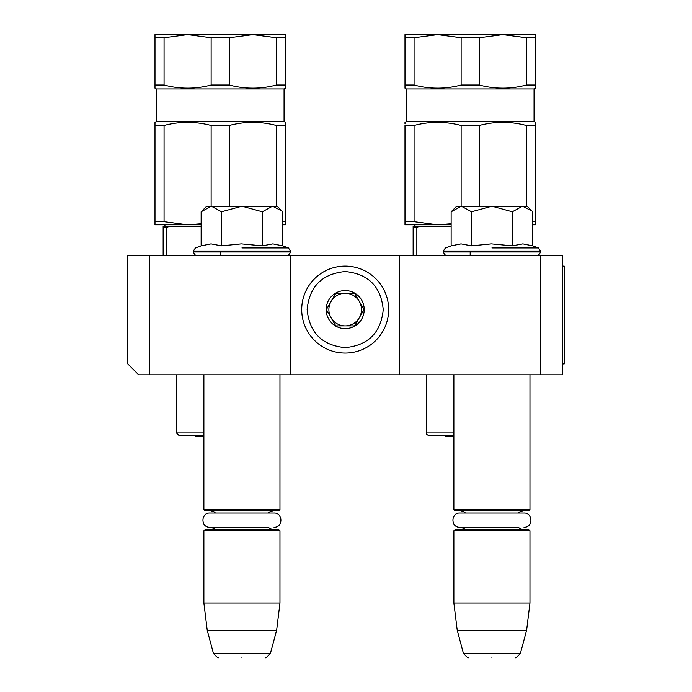 <?xml version="1.0" encoding="UTF-8"?>
<svg xmlns="http://www.w3.org/2000/svg" width="692" height="692" viewBox="0 0 692 692"><rect width="100%" height="100%" fill="white"/><g stroke="black" fill="none" stroke-linecap="round" stroke-linejoin="round"><path stroke-width="1.04" d="M149.541 374.805L138.668 374.805L127.804 363.931L127.804 255.244L149.541 255.244L149.541 374.805L399.526 374.805L399.526 255.244L562.57 255.244L562.57 374.805L399.526 374.805M149.541 255.244L399.526 255.244M540.833 255.244L540.833 374.805M290.839 374.805L290.839 255.244M201.917 211.017L206.605 206.328L211.121 206.328L201.138 211.795L201.138 245.859L211.034 243.878L221.535 245.859L241.318 243.878L262.32 245.859L272.821 243.878L282.717 245.859L288.426 247.944L290.571 251.006L290.571 251.983C289.239 254.665 288.149 255.755 287.31 255.244L287.578 255.244M451.902 211.017L456.59 206.328L461.114 206.328L451.132 211.795L451.132 245.859L461.028 243.878L471.529 245.859L491.311 243.878L512.314 245.859L522.815 243.878L532.702 245.859L538.411 247.944L540.556 251.006L540.556 251.983C539.224 254.665 538.142 255.755 537.295 255.244L537.572 255.244M203.889 374.805L203.889 509.58L279.966 509.58L279.966 374.805M203.889 509.58L204.97 510.67L278.885 510.67L279.966 509.58M203.889 530.773L204.97 529.691L278.885 529.691L279.966 530.773L203.889 530.773L203.889 603.052L279.966 603.052L279.966 530.773M276.636 630.23L270.434 653.369L213.421 653.369L207.219 630.23L276.636 630.23L279.966 603.052M241.932 657.4C211.934 657.4 211.934 657.4 241.932 657.4C271.921 657.4 271.921 657.4 241.932 657.4M453.874 374.805L453.874 509.58L529.96 509.58L529.96 374.805M453.874 509.58L454.964 510.67L528.87 510.67L529.96 509.58M453.874 530.773L454.964 529.691L528.87 529.691L529.96 530.773L453.874 530.773L453.874 603.052L529.96 603.052L529.96 530.773M526.621 630.23L520.419 653.369L463.415 653.369L457.213 630.23L526.621 630.23L529.96 603.052M491.917 657.4C461.927 657.4 461.927 657.4 491.917 657.4C521.915 657.4 521.915 657.4 491.917 657.4M415.866 224.813L437.586 224.813L414.058 221.674L414.058 125.477C429.663 121.325 445.345 121.325 461.123 125.477L461.123 206.328L527.243 206.328L531.923 211.017M531.906 210.991L522.719 206.328M491.917 247.944L538.411 247.944L491.917 247.944M532.702 245.859L532.702 211.795M522.296 206.328L512.314 211.795L492.349 206.328M512.314 245.859L512.314 211.795M491.493 206.328L471.529 211.795L461.547 206.328M471.529 245.859L471.529 211.795M451.132 211.795L451.937 210.982M211.121 206.328L277.25 206.328L281.938 211.017M281.912 210.991L272.735 206.328M241.932 247.944L288.426 247.944L241.932 247.944M282.717 245.859L282.717 211.795M272.302 206.328L262.32 211.795L242.356 206.328M262.32 245.859L262.32 211.795M241.499 206.328L221.535 211.795L211.553 206.328M221.535 245.859L221.535 211.795M201.138 211.795L201.952 210.982M388.662 309.592A43.475 43.475 0 0 0 345.187 266.109A43.475 43.475 0 0 0 301.712 309.592A43.475 43.475 0 0 0 345.187 353.067A43.475 43.475 0 0 0 388.662 309.592M383.23 309.592C380.972 286.479 368.291 273.798 345.187 271.549C322.083 273.798 309.402 286.479 307.144 309.592C309.393 332.696 322.074 345.377 345.178 347.626C368.291 345.377 380.972 332.696 383.23 309.592M364.208 309.592A19.021 19.021 0 0 0 345.187 290.571A19.021 19.021 0 0 0 326.166 309.592A19.021 19.021 0 0 0 345.187 328.613A19.021 19.021 0 0 0 364.208 309.592M364.009 309.592L354.598 293.287L335.776 293.287L326.356 309.592L335.776 325.889L354.598 325.889L364.009 309.592M331.061 317.74A16.305 16.305 0 0 1 331.061 301.435A16.305 16.305 0 0 0 345.187 325.889A16.305 16.305 0 0 0 359.304 301.435A16.305 16.305 0 0 0 331.061 301.435A16.305 16.305 0 0 1 345.187 293.287M359.304 301.435A16.305 16.305 0 0 1 345.187 325.889M273.452 529.691L270.044 528.731L268.401 527.295L209.84 527.295L215.454 527.295L213.767 528.757L210.411 529.691M209.84 527.295C200.654 527.736 200.654 512.616 209.84 513.057L274.023 513.057C283.201 512.616 283.201 527.736 274.023 527.295M523.437 529.691L520.159 528.809L518.394 527.295L459.825 527.295L465.448 527.295L463.718 528.783L460.396 529.691M459.825 527.295C450.639 527.736 450.639 512.616 459.825 513.057L524.008 513.057C533.195 512.616 533.195 527.736 524.008 527.295M203.889 432.95L176.477 432.95L179.176 435.666L203.889 435.666M165.881 224.813L187.601 224.813L154.991 224.813L154.991 221.674L164.065 221.674L164.065 125.477L154.991 125.477L154.991 123.911M164.065 85.021L164.065 37.74L187.601 34.6L211.129 37.74L211.129 85.021C195.533 89.173 179.842 89.173 164.065 85.021L154.991 85.021L154.991 88.161L156.349 88.948L284.066 88.948L284.066 121.55L156.349 121.55L154.991 122.337L154.991 221.674M164.065 125.477C179.669 121.325 195.36 121.325 211.129 125.477L211.129 206.328M229.286 206.328L229.286 125.477L211.129 125.477M229.286 125.477C244.882 121.325 260.573 121.325 276.35 125.477L276.35 206.328M282.717 224.813L285.424 224.813L285.424 125.477L276.35 125.477M285.424 125.477L285.424 122.631M284.066 121.55L285.424 122.337M284.066 88.948L285.424 88.161L285.424 85.021L276.35 85.021C260.746 89.173 245.055 89.173 229.286 85.021L229.286 37.74L252.814 34.6L276.35 37.74L276.35 85.021M211.129 85.021L229.286 85.021M166.858 255.244L166.858 227.53L169.03 226.44L163.148 226.44L163.148 255.244M169.03 226.44L201.138 226.44M166.858 227.53L163.148 227.53M201.138 224.813L187.601 224.813L164.065 221.674M201.138 223.741L187.601 224.813M285.424 221.674L282.717 221.674M154.991 86.993L154.991 86.119M276.35 37.74L285.424 37.74L285.424 86.119M285.424 87.348L285.424 88.161M285.424 37.74L285.424 34.6L154.991 34.6L154.991 85.021M164.065 37.74L154.991 37.74M229.286 37.74L211.129 37.74M203.889 436.514L195.724 436.367A6.79 6.79 0 0 1 195.334 435.666M195.724 436.367L203.889 436.367M453.874 432.95L426.462 432.95C426.064 434.022 426.973 434.922 429.161 435.666L453.874 435.666M414.058 85.021L414.058 37.74L437.586 34.6L461.123 37.74L461.123 85.021C445.518 89.173 429.827 89.173 414.058 85.021L404.984 85.021L404.984 88.161L406.342 88.948L534.051 88.948L534.051 121.55L406.342 121.55L404.984 122.337L404.984 123.911M414.058 125.477L404.984 125.477L404.984 224.813L451.132 224.813M479.271 206.328L479.271 125.477L461.123 125.477M479.271 125.477C494.875 121.325 510.558 121.325 526.335 125.477L526.335 206.328M532.702 224.813L535.409 224.813L535.409 125.477L526.335 125.477M535.409 125.477L535.409 122.631M534.051 121.55L535.409 122.337M534.051 88.948L535.409 88.161L535.409 85.021L526.335 85.021C510.731 89.173 495.048 89.173 479.271 85.021L479.271 37.74L502.807 34.6L526.335 37.74L526.335 85.021M461.123 85.021L479.271 85.021M416.843 255.244L416.843 227.53L419.015 226.44L413.133 226.44L413.133 255.244M419.015 226.44L451.132 226.44M416.843 227.53L413.133 227.53M451.132 223.741L437.586 224.813M535.409 221.674L532.702 221.674M414.058 221.674L404.984 221.674M404.984 86.993L404.984 86.119M526.335 37.74L535.409 37.74L535.409 86.119M535.409 87.348L535.409 88.161M535.409 37.74L535.409 34.6L404.984 34.6L404.984 85.021M414.058 37.74L404.984 37.74M479.271 37.74L461.123 37.74M453.874 436.514L445.717 436.367A6.79 6.79 0 0 1 445.328 435.666M445.717 436.367L453.874 436.367M562.57 266.109L564.196 266.109L564.196 363.931L562.57 363.931M540.556 251.983L443.278 251.983C444.61 254.665 445.7 255.755 446.539 255.244M540.556 251.006L443.278 251.006L443.278 251.983M290.571 251.983L193.293 251.983C194.616 254.665 195.706 255.755 196.554 255.244M290.571 251.006L193.293 251.006L193.293 251.983M220.186 251.983L220.186 255.244M268.401 513.057L270.174 511.552L273.452 510.67M215.454 513.057L213.724 511.578L210.411 510.67M207.219 630.23L203.889 603.052M213.421 653.369C216.795 657.166 218.542 658.516 218.672 657.4M270.434 653.369C267.06 657.166 265.313 658.516 265.183 657.4M470.179 251.983L470.179 255.244M518.394 513.057L520.159 511.552L523.437 510.67M465.448 513.057L463.675 511.552L460.396 510.67M457.213 630.23L453.874 603.052M463.415 653.369C466.78 657.166 468.536 658.516 468.666 657.4M520.419 653.369C517.054 657.166 515.306 658.516 515.168 657.4M451.132 245.859L445.423 247.944L443.278 251.006M201.138 245.859L195.438 247.944L193.293 251.006M165.95 224.269L163.77 226.44M176.46 432.95L176.46 374.805M156.349 88.948L156.349 121.55M415.935 224.269L413.764 226.44M426.445 432.95L426.445 374.805M406.342 88.948L406.342 121.55"/></g></svg>

